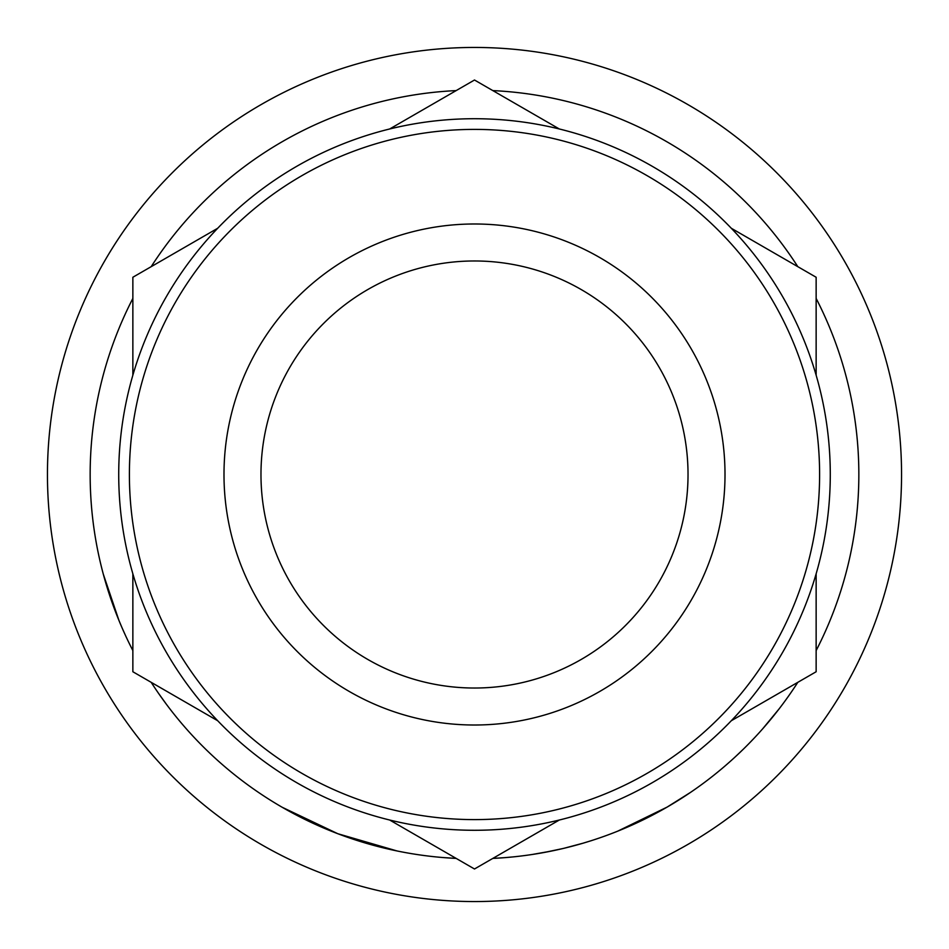 <?xml version="1.0" encoding="UTF-8"?>
<svg xmlns="http://www.w3.org/2000/svg" width="949" height="949" viewBox="0 0 949 949"><rect width="100%" height="100%" fill="white"/><g stroke="black" fill="none" stroke-linecap="round" stroke-linejoin="round"><path stroke-width="1.42" d="M223.988 474.5A250.512 250.512 0 0 1 474.5 223.988A250.512 250.512 0 0 1 725.012 474.5A250.512 250.512 0 0 1 474.5 725.012A250.512 250.512 0 0 1 223.988 474.5M688.025 474.5A213.525 213.525 0 0 0 474.5 260.975A213.525 213.525 0 0 0 260.975 474.5A213.525 213.525 0 0 0 474.5 688.025A213.525 213.525 0 0 0 688.025 474.5M739.224 753.15L734.289 757.753M731.643 760.161L726.507 764.692M676.447 801.514L671.797 804.337M638.214 822.237L626.637 827.457M625.438 827.967L619.851 830.304M667.017 807.148L617.692 831.17M513.445 856.864L505.592 857.588M504.56 857.671L492.828 858.406A384.345 384.345 0 0 0 797.812 682.331M151.188 682.331A384.345 384.345 0 0 0 456.172 858.406L442.448 857.505M591.785 840.517L583.077 843.186M573.279 845.939L564.275 848.216M562.935 848.536L544.157 852.475M396.99 850.945L337.808 833.72L282.268 807.314M158.53 693.316L158.02 692.58M132.125 649.14L130.879 646.672M125.434 635.356L122.326 628.428M118.957 620.468L103.311 574.192M166.324 704.17L158.685 693.541M121.84 627.313L118.435 619.211M113.987 607.728L113.441 606.233M901.55 474.5A427.05 427.05 0 0 1 474.5 901.55A427.05 427.05 0 0 1 47.45 474.5A427.05 427.05 0 0 1 474.5 47.45A427.05 427.05 0 0 1 901.55 474.5M129.396 474.5A345.104 345.104 0 0 0 474.5 819.604A345.104 345.104 0 0 0 819.604 474.5A345.104 345.104 0 0 0 474.5 129.396A345.104 345.104 0 0 0 129.396 474.5M830.28 474.5A355.78 355.78 0 0 1 474.5 830.28A355.78 355.78 0 0 1 118.72 474.5A355.78 355.78 0 0 1 474.5 118.72A355.78 355.78 0 0 1 830.28 474.5M816.14 298.425A384.345 384.345 0 0 1 816.14 650.575M132.86 650.575A384.345 384.345 0 0 1 132.86 298.425M151.188 266.669A384.345 384.345 0 0 1 456.172 90.594M492.828 90.594A384.345 384.345 0 0 1 797.812 266.669M389.671 820.019L474.5 868.987L559.329 820.019M731.311 720.73L816.14 671.75L816.14 573.789M816.14 375.211L816.14 277.25L731.311 228.27M559.329 128.981L474.5 80.013L389.671 128.981M217.689 228.27L132.86 277.25L132.86 375.211M132.86 573.789L132.86 671.75L217.689 720.73M583.054 843.198L563.931 848.299M560.883 849.011L554.406 850.446M550.918 851.17L531.974 854.527M513.563 856.852L505.485 857.599M501.428 857.896L493.658 858.37M456.172 858.406L454.524 858.323M655.451 813.59L648.986 816.959M647.088 817.919L643.529 819.687M641.797 820.517L632.58 824.835M690.291 792.545L667.123 807.089M753.625 738.713L748.654 743.874M742.972 749.532L735.878 756.282M779.176 708.796L762.533 728.986"/></g></svg>
